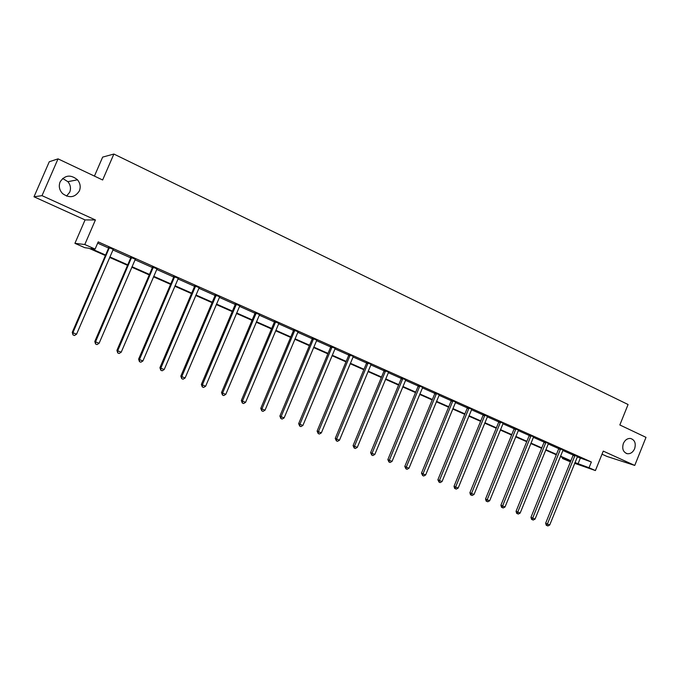 <?xml version="1.0" encoding="UTF-8"?>
<svg xmlns="http://www.w3.org/2000/svg" width="680" height="680" viewBox="0 0 680 680"><rect width="100%" height="100%" fill="white"/><g stroke="black" fill="none" stroke-linecap="round" stroke-linejoin="round"><path stroke-width="1.02" d="M62.653 178.441L67.881 181.679C70.533 184.943 71.145 188.453 69.709 192.21L66.538 196.095M79.39 190.868C75.029 197.54 69.428 198.45 62.585 193.596C59.33 190.102 58.505 186.201 60.103 181.908C64.855 174.981 70.652 174.275 77.495 179.809C80.266 183.243 80.894 186.923 79.39 190.868M634.627 448.715C632.91 452.37 630.437 454.036 627.215 453.696C623.152 452.166 621.869 448.766 623.365 443.488C625.031 439.917 627.436 438.252 630.581 438.473C634.788 439.909 636.14 443.317 634.627 448.715M105.383 255.544L88.859 248.234L84.796 247.69L74.928 243.338L84.787 244.519L95.098 249.084L90.805 248.498L105.596 255.042M85.068 219.921L95.412 219.954L42.015 195.653L58.038 158.856L49.274 161.746L34 196.783L85.068 219.921L74.928 243.338M94.427 176.094L102.654 157.106L113.874 154.045L628.073 404.515L619.846 424.966L646 437.359L634.746 465.435L603.254 451.103L595.417 470.56L574.634 463.31M602.012 454.189L607.002 456.45L634.746 465.435M570.443 461.848L562.428 458.473L570.656 461.337M562.768 457.631L562.428 458.473M42.015 195.653L34 196.783M577.235 456.883L591.362 461.992L98.209 241.884L95.098 249.084M97.665 243.143L108.587 248.013M112.88 249.925L130.696 257.865M134.988 259.769L152.388 267.529M156.672 269.433L173.672 277.015M177.947 278.919L194.565 286.322M198.84 288.235L215.076 295.469M219.343 297.373L235.212 304.445M239.479 306.34L254.992 313.259M259.25 315.154L274.423 321.921M279.08 323.289L278.681 323.791L293.505 330.421M297.747 332.316L312.256 338.776M316.489 340.663L330.675 346.987M334.909 348.874L348.789 355.062M353.005 356.94L366.588 362.993M370.796 364.871L384.089 370.796M388.288 372.666L401.293 378.462M405.484 380.332L418.217 386.01M422.399 387.872L434.86 393.423M439.034 395.284L451.231 400.724M455.396 402.577L467.338 407.898M471.487 409.751L483.183 414.962M487.322 416.806L498.78 421.914M502.911 423.75L514.123 428.749M518.245 430.584L529.236 435.481M533.341 437.317L544.102 442.111M548.199 443.938L558.748 448.638M562.827 450.458L573.163 455.065M577.456 456.543L573.206 454.673M563.159 449.99L558.79 448.239M548.539 443.471L544.144 441.711M533.681 436.84L529.278 435.081M518.585 430.108L514.165 428.341M503.251 423.274L498.822 421.498M487.628 416.508L483.225 414.545M471.844 409.258L467.381 407.481M455.753 402.084L451.273 400.299M439.399 394.791L434.902 392.998M422.764 387.37L418.26 385.577M405.858 379.831L401.336 378.029M388.671 372.164L384.132 370.362M371.178 364.37L366.63 362.55M353.396 356.43L348.823 354.62M335.3 348.364L330.718 346.545M316.889 340.153L312.29 338.325M298.154 331.789L293.539 329.962M278.927 323.45L274.457 321.453M259.666 314.627L255.025 312.791M239.895 305.813L235.246 303.969M219.776 296.837L215.109 294.993M199.274 287.691L194.599 285.846M178.389 278.375L173.706 276.53M157.114 268.889L152.422 267.036M135.439 259.216L130.73 257.363M113.339 249.364L108.621 247.511M95.412 219.954L84.787 244.519M591.362 461.992L589.05 467.738L595.417 470.56M58.038 158.856L102.646 179.987L113.874 154.045M570.724 461.15L560.354 456.569M556.291 454.775L545.7 450.092M541.62 448.29L530.817 443.521M526.728 441.711L515.695 436.84M511.598 435.03L500.335 430.049M496.221 428.23L484.729 423.155M480.607 421.328L468.86 416.143M464.729 414.315L452.744 409.02M448.596 407.192L436.356 401.778M432.2 399.942L419.696 394.417M415.531 392.581L402.755 386.937M398.582 385.092L385.526 379.321M381.344 377.476L368.007 371.577M363.817 369.733L350.183 363.707M345.984 361.853L332.052 355.691M327.845 353.838L313.607 347.539M309.392 345.678L294.831 339.243M290.606 337.382L275.723 330.803M271.49 328.933L256.267 322.209M252.033 320.339L236.462 313.454M232.22 311.584L216.291 304.547M212.049 302.668L195.755 295.469M191.505 293.59L174.828 286.221M170.578 284.342L153.51 276.802M149.251 274.924L131.784 267.206M127.525 265.327L109.65 257.423M574.948 462.544L589.05 467.738M109.862 256.929L127.738 264.834M131.996 266.713L149.464 274.431M153.722 276.318L170.782 283.857M175.032 285.736L191.709 293.114M195.959 294.993L212.254 302.192M216.495 304.07L232.424 311.108M236.666 312.987L252.229 319.872M256.462 321.742L271.694 328.474M275.918 330.344L290.802 336.923M295.026 338.784L309.587 345.227M313.795 347.089L328.041 353.387M332.24 355.24L346.179 361.403M350.37 363.256L364.004 369.282M368.195 371.135L381.531 377.034M385.713 378.879L398.76 384.65M402.934 386.495L415.709 392.148M419.875 393.983L432.378 399.517M436.535 401.353L448.774 406.759M452.914 408.595L464.908 413.89M469.038 415.718L480.777 420.911M484.899 422.73L496.392 427.813M500.506 429.632L511.768 434.613M515.865 436.424L526.898 441.303M530.986 443.105L541.79 447.882M545.87 449.684L556.452 454.367M560.515 456.161L570.894 460.751M580.295 458.243L578.009 463.896M574.906 455.931L573.087 455.319L545.64 523.235L547.4 524.034L575.025 455.285M549.729 524.977L547.902 525.954L546.966 525.581L547.4 524.034L549.729 524.977L577.567 456.416M573.087 455.319L573.215 454.512M546.966 525.581L546.261 525.258L545.64 523.235M560.465 449.497L558.671 448.894L530.961 517.318L532.695 518.109L560.583 448.842M535.067 519.061L533.222 520.047L532.27 519.664L532.695 518.109L535.067 519.061L563.04 450.135M558.671 448.894L558.798 448.077M532.27 519.664L531.582 519.35L530.961 517.318M545.802 442.96L544.025 442.374L516.052 511.309L517.76 512.082L545.921 442.306M520.166 513.06L518.313 514.054L517.352 513.663L517.76 512.082L520.166 513.06L548.412 443.615M544.025 442.374L544.162 441.541M517.352 513.663L516.673 513.349L516.052 511.309M530.902 436.322L529.15 435.744L500.913 505.206L502.588 505.971L531.02 435.659M505.036 506.957L503.175 507.96L502.197 507.569L502.588 505.971L505.036 506.957L533.553 436.985M529.15 435.744L529.287 434.902M502.197 507.569L501.525 507.263L500.913 505.206M515.771 429.582L514.046 429.012L485.529 499.001L487.177 499.758L515.89 428.91M489.668 500.76L487.789 501.772L486.795 501.373L487.177 499.758L489.668 500.76L518.457 430.262M514.046 429.012L514.182 428.162M486.795 501.373L486.14 501.067L485.529 499.001M500.395 422.73L498.695 422.178L469.897 492.694L471.521 493.442L500.514 422.05M474.045 494.462L472.166 495.49L471.155 495.083L471.521 493.442L474.045 494.462L503.123 423.419M498.695 422.178L498.831 421.311M471.155 495.083L470.509 494.785L469.897 492.694M484.763 415.76L483.106 415.225L454.019 486.293L455.608 487.024L484.891 415.08M458.175 488.062L456.28 489.098L455.26 488.69L455.608 487.024L458.175 488.062L487.543 416.475M483.106 415.225L483.233 414.35M455.26 488.69L454.623 488.393L454.019 486.293M468.894 408.688L467.254 408.17L437.877 479.783L439.433 480.505L469.013 408M442.042 481.559L440.147 482.604L439.101 482.188L439.433 480.505L442.042 481.559L471.708 409.411M467.254 408.17L467.389 407.277M439.101 482.188L437.877 479.783M452.752 401.498L451.146 400.988L421.473 473.169L422.994 473.883L452.871 400.8M425.654 474.954L423.742 476.008L422.679 475.583L422.994 473.883L425.654 474.954L455.617 402.237M451.146 400.988L451.282 400.095M422.679 475.583L421.473 473.169M436.348 394.188L434.775 393.695L404.796 466.446L406.291 467.143L436.475 393.482M408.986 468.231L407.065 469.302L405.986 468.868L406.291 467.143L408.986 468.231L439.263 394.944M434.775 393.695L434.911 392.793M405.986 468.868L404.796 466.446M419.671 386.75L418.132 386.282L387.846 459.612L389.3 460.292L419.798 386.045M392.046 461.397L390.116 462.485L389.019 462.043L389.3 460.292L392.046 461.397L422.628 387.524M418.132 386.282L418.268 385.365M389.019 462.043L387.846 459.612M402.713 379.194L401.208 378.743L370.608 452.659L372.028 453.331L402.841 378.488M374.816 454.452L372.878 455.549L371.756 455.098L372.028 453.331L374.816 454.452L405.722 379.984M401.208 378.743L401.344 377.817M371.756 455.098L370.608 452.659M385.466 371.51L384.004 371.076L353.073 445.596L354.458 446.25L385.594 370.796M357.289 447.389L355.342 448.494L354.212 448.035L354.458 446.25L357.289 447.389L388.526 372.317M384.004 371.076L384.14 370.141M354.212 448.035L353.073 445.596M367.931 363.698L366.503 363.281L335.249 438.404L336.583 439.042L368.058 362.967M339.473 440.206L337.51 441.32L336.362 440.861L336.583 439.042L339.473 440.206L371.042 364.523M366.503 363.281L366.639 362.338M336.362 440.861L335.249 438.404M350.089 355.742L348.704 355.351L317.109 431.094L318.41 431.715L350.217 355.011M321.343 432.897L319.37 434.027L318.197 433.551L318.41 431.715L321.343 432.897L353.251 356.592M348.704 355.351L348.84 354.399M318.197 433.551L317.109 431.094M331.933 347.659L330.591 347.276L298.656 423.649L299.914 424.252L332.061 346.919M302.898 425.459L300.917 426.598L299.727 426.122L299.914 424.252L302.898 425.459L335.155 348.517M330.591 347.276L330.726 346.324M299.727 426.122L298.656 423.649M313.463 339.422L312.162 339.065L279.879 416.083L281.087 416.67L313.591 338.683M284.129 417.894L282.14 419.05L280.925 418.557L281.087 416.67L284.129 417.894L316.736 340.306M312.162 339.065L312.298 338.104M280.925 418.557L279.879 416.083M294.67 331.05L293.411 330.718L260.772 408.374L261.936 408.944L294.797 330.293M265.03 410.193L263.024 411.357L261.791 410.865L261.936 408.944L265.03 410.193L298.001 331.95M293.411 330.718L293.548 329.74M261.791 410.865L260.772 408.374M275.536 322.524L274.329 322.209L241.324 400.528L242.437 401.081L275.663 321.767M245.582 402.356L243.576 403.537L242.318 403.027L242.437 401.081L245.582 402.356L278.681 323.791M274.329 322.209L274.465 321.224M242.318 403.027L241.324 400.528M256.062 313.846L254.898 313.556L221.519 392.547L222.581 393.082L256.19 313.08M225.785 394.375L223.771 395.565L222.487 395.054L222.581 393.082L225.785 394.375L259.505 314.789M254.898 313.556L255.034 312.562M222.487 395.054L221.519 392.547M236.232 305.005L235.119 304.742L201.356 384.421L202.368 384.931L236.359 304.232M205.632 386.249L203.609 387.455L202.3 386.928L202.368 384.931L205.632 386.249L239.743 305.975M235.119 304.742L235.254 303.739M202.3 386.928L201.356 384.421M216.044 296.012L214.982 295.774L180.829 376.142L181.79 376.635L216.172 295.231M185.113 377.969L183.073 379.194L181.738 378.658L181.79 376.635L185.113 377.969L219.614 296.999M214.982 295.774L215.118 294.754M181.738 378.658L180.829 376.142M195.475 286.841L194.471 286.628L159.919 367.71L160.82 368.177L195.602 286.05M164.203 369.546L162.155 370.787L160.803 370.234L160.82 368.177L164.203 369.546L199.112 287.852M194.471 286.628L194.607 285.608M160.803 370.234L159.919 367.71M174.522 277.508L173.578 277.321L138.618 359.125L139.459 359.567L174.649 276.709M142.91 360.961L140.845 362.21L139.468 361.658L139.459 359.567L142.91 360.961L178.228 278.545M173.578 277.321L173.714 276.293M139.468 361.658L138.618 359.125M153.179 267.997L152.286 267.835L116.918 350.37L117.691 350.795L153.306 267.189M121.21 352.206L119.136 353.481L117.733 352.911L117.691 350.795L121.21 352.206L156.944 269.059M152.286 267.835L152.422 266.798M117.733 352.911L116.918 350.37M131.427 258.298L130.602 258.179L94.8 341.453L95.514 341.853L131.555 257.49M99.093 343.298L97.019 344.582L95.582 344.003L95.514 341.853L99.093 343.298L135.269 259.386M130.602 258.179L130.73 257.125M95.582 344.003L94.8 341.453M109.259 248.421L108.494 248.327L72.258 332.367L72.904 332.732L109.386 247.597M76.559 334.203L74.468 335.512L73.007 334.925L72.904 332.732L76.559 334.203L113.169 249.534M108.494 248.327L108.63 247.265M73.007 334.925L72.258 332.367M575.016 455.481L573.189 454.861M560.575 449.038L558.773 448.435M545.904 442.502L544.136 441.906M531.012 435.854L529.261 435.276M515.873 429.105L514.156 428.545M500.497 422.254L498.805 421.702M484.874 415.284L483.216 414.749M469.004 408.204L467.364 407.685M452.863 401.004L451.256 400.503M436.458 393.695L434.885 393.21M419.781 386.257L418.243 385.789M402.824 378.692L401.327 378.241M385.585 371.008L384.115 370.575M368.041 363.188L366.613 362.772M350.2 355.232L348.815 354.832M332.052 347.14L330.709 346.757M313.582 338.903L312.281 338.546M294.788 330.523L293.53 330.191M275.655 321.988L274.448 321.683M256.181 313.31L255.017 313.021M236.351 304.462L235.246 304.198M216.163 295.46L215.101 295.222M195.594 286.288L194.59 286.076M174.649 276.947L173.697 276.769M153.297 267.427L152.413 267.274M131.546 257.728L130.721 257.609M109.378 247.843L108.621 247.75M627.215 453.696L626.203 453.381M77.495 179.809L67.881 181.679M256.181 313.387L255.017 313.106"/></g></svg>
